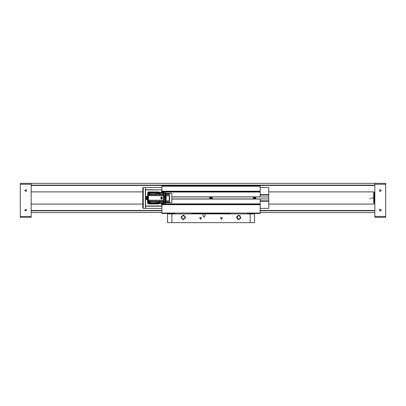 <?xml version="1.0" encoding="UTF-8"?>
<svg xmlns="http://www.w3.org/2000/svg" width="406" height="406" viewBox="0 0 406 406"><rect width="100%" height="100%" fill="white"/><g stroke="black" fill="none" stroke-linecap="round" stroke-linejoin="round"><path stroke-width="0.61" d="M145.571 198.955L146.642 199.635L145.434 198.95L146.683 199.148L147.835 197.955L146.642 196.758L147.677 198.554L145.607 198.554L146.642 196.758L147.677 198.554L145.607 198.554L146.642 196.758L145.551 197.458L145.551 197.154L146.642 196.758M145.571 196.956L146.642 196.276L145.571 196.956L146.571 196.758M31.176 183.38L31.176 184.253L20.3 184.253L20.3 183.38L385.7 183.38L385.7 217.311L374.824 217.311L374.824 216.444L385.7 216.444M20.3 216.444L31.176 216.444L31.176 217.311L20.3 217.311L20.3 184.253M268.747 191.865L373.738 191.865L374.175 192.302L374.175 202.305M385.7 184.253L374.824 184.253L374.824 183.38M374.175 193.718L374.479 193.388L374.479 202.523L374.824 202.523M254.521 213.465L254.521 222.62L167.521 222.62L167.521 213.465M167.521 213.916L254.521 213.916M227.005 213.048L230.05 213.048L230.05 213.916M247.452 213.916L247.452 213.048L250.497 213.048M171.545 213.048L174.59 213.048L174.59 213.916M191.987 213.916L191.987 213.048L195.032 213.048M260.175 185.775L260.175 186.187L161.867 186.187L161.867 185.775L260.175 185.775M161.867 186.187L161.867 191.236L260.175 191.236L260.175 192.058L161.867 192.058L161.867 192.515L161.867 190.343L161.542 189.78M161.867 205.568L161.212 206.218L161.867 205.568L161.867 203.391L161.867 203.848L260.175 203.848L260.175 204.675L161.867 204.675L161.867 213.048L260.175 213.048L260.175 213.465L247.452 213.465M174.59 213.465L161.867 213.465L161.867 213.048M253.456 197.042L255.826 197.209L253.217 196.874L255.826 196.869M253.456 197.478L255.826 197.646L253.217 197.306L255.826 197.209M253.456 197.91L255.826 198.077L253.217 197.742L255.826 197.646M253.456 198.346L255.826 198.514L253.217 198.179L255.826 198.077M253.456 198.783L255.826 198.95L253.217 198.61L255.826 198.514M209.958 197.042L212.328 197.209L209.714 196.874L212.328 196.869M209.958 197.478L212.328 197.646L209.714 197.306L212.328 197.209M209.958 197.91L212.328 198.077L209.714 197.742L212.328 197.646M209.958 198.346L212.328 198.514L209.714 198.179L212.328 198.077M209.958 198.783L212.328 198.95L209.714 198.61L212.328 198.514M145.51 206.009L145.51 208.395L161.867 208.395M260.175 208.395L268.747 208.395L268.747 187.516L260.175 187.516M145.424 187.602L145.51 189.896M145.424 205.893L145.399 208.395L145.399 205.852M145.399 190.059L145.399 187.516L145.424 190.018M143.247 208.395L142.81 207.958L142.81 187.948L143.247 187.516L143.247 208.395L145.399 208.395M165.851 201.934L169.591 201.934L169.591 202.614L165.851 202.614L165.851 193.276L171.855 193.276L171.855 202.614L165.851 202.63M165.851 193.297L169.591 193.297L169.591 194.464L165.851 194.464M165.851 195.494L169.591 195.494L169.591 201.066L165.851 201.066M169.591 195.494L169.266 195.667L169.266 200.98L169.591 201.066M169.591 193.297L169.266 193.449L169.591 194.464M169.591 201.934L169.266 202.183L169.591 202.614M373.738 191.865L373.738 204.045L374.175 203.609M146.683 199.148L148.053 199.148L148.053 203.173L147.784 203.173L148.383 203.771L147.926 203.173L147.926 199.493L147.571 203.173L147.571 199.417L148.053 199.148L147.926 199.493L145.338 198.904L145.551 197.154M159.599 203.391L158.822 203.985L148.383 203.985L147.571 203.173M146.642 199.153L147.784 199.635L146.642 199.635M146.642 196.276L147.571 196.276L147.784 192.733L147.784 196.276L146.642 196.631L147.713 196.631L147.784 196.276L148.053 196.758L147.713 196.631L148.053 192.733L148.053 196.758L146.683 196.758M147.571 192.733L148.383 191.926L148.053 192.733M159.416 192.865L158.822 191.926L159.599 192.515M159.274 193.226L158.822 192.282L148.383 192.139L158.822 192.139L159.441 192.733M154.681 203.497L158.822 203.497L158.822 203.771L159.416 203.173L158.822 203.629L152.519 203.497M159.274 202.68L159.147 203.173L159.147 202.492M146.388 197.443L146.048 197.95L146.353 198.473L146.931 198.473L147.236 197.961L146.942 197.443L146.434 197.473M149.464 201.858L148.804 202.244L149.043 202.685L149.55 202.68L149.56 201.924M149.56 193.987L149.555 193.236L149.068 193.215L148.809 193.672L149.479 194.063L149.093 194.073M157.655 202.041L157.645 202.675L158.132 202.695L158.167 201.98M158.376 193.687L158.142 193.215L157.655 193.226L157.437 193.687M165.805 193.028L165.481 192.703L165.156 193.028L165.156 202.883L165.749 203.066L165.653 193.302M183.289 219.575L185.466 217.398L183.289 215.221L181.117 217.398L183.081 219.565M238.753 219.575L240.925 217.398L238.753 215.221L236.576 217.398L238.753 219.575L238.368 219.539M181.177 217.926L182.761 215.287L185.4 216.87L183.816 219.509L181.177 217.926L182.761 215.287L185.4 216.87L183.816 219.509L181.177 217.926L182.761 215.287L185.4 216.87L183.816 219.509L181.177 217.926M239.941 215.576L240.57 218.585L237.561 219.22L236.931 216.21L239.941 215.576M183.888 215.307L185.38 217.997L182.69 219.489L181.198 216.799L183.888 215.307L185.461 217.494L183.7 219.534M24.649 190.561L26.283 191.5L26.283 189.617L24.649 190.561M24.649 210.135L26.283 211.074L26.283 209.191L24.649 210.135M381.351 210.135L379.717 209.191L379.717 211.074L381.351 210.135M381.351 190.561L379.717 189.617L379.717 191.5L381.351 190.561M200.579 219.357L201.523 217.723L199.64 217.723L200.579 219.357M221.463 219.357L222.402 217.723L220.519 217.723L221.463 219.357M146.642 197.301L146.074 198.28L147.205 198.28L146.642 197.301M146.642 197.108L145.906 198.377L147.373 198.377L146.642 197.108M202.975 213.916L202.975 215.373L204.061 217.398L205.147 215.373L205.147 213.916M239.119 219.539L236.607 217.768L238.383 215.256M150.23 202.548L148.581 202.929L149.068 201.31M149.408 201.752L148.956 202.655L149.809 202.183M149.809 193.728L149.296 193.124L148.774 193.703L149.408 194.159M157.396 202.147L157.98 202.777L158.365 202.01M149.241 201.543L148.769 202.751L150.007 202.361M157.188 202.29L158.005 202.97L158.604 202.086M374.824 212.526L260.175 212.526M161.867 212.526L31.176 212.526M31.176 185.121L374.824 185.121M374.824 210.785L260.175 210.785M161.867 210.785L31.176 210.785M31.176 210.465L161.867 210.465M260.175 210.465L374.824 210.465M374.824 185.446L31.176 185.446M31.176 216.444L31.176 184.253M373.738 198.062L371.556 198.062L373.738 197.844M369.561 198.544L370.627 199.031M374.824 184.253L374.824 216.444M239.286 219.509L238.961 219.565M237.5 213.916L240.002 213.916L237.5 213.916M227.005 213.916L227.005 213.465M250.497 213.465L250.497 213.916M182.04 213.916L184.537 213.916L182.04 213.916M171.545 213.916L171.545 213.465M195.032 213.465L195.032 213.916M260.175 191.236L260.175 186.187M171.855 196.869L260.175 196.869L260.175 192.058M260.175 203.848L260.175 199.041L171.855 199.041M260.175 213.048L260.175 204.675M230.05 213.465L191.987 213.465M161.867 191.647L260.175 191.647M260.175 204.264L161.867 204.264M158.99 202.335L157.959 203.345L149.246 203.345L148.205 202.31L148.012 197.955L148.205 193.596L149.246 192.561L157.959 192.561L158.99 193.576M148.165 201.356L148.88 201.021M145.338 205.568L145.987 206.218L145.338 205.568L145.338 198.935M145.338 196.859L145.338 190.343L145.987 189.688L145.455 189.967M145.551 199.234L145.526 206.03M145.987 189.688L161.649 189.906L145.526 189.881M145.419 190.023L145.338 190.343M161.674 206.03L161.649 203.391M161.212 206.218L145.987 206.218M145.551 198.752L145.551 198.453L146.571 199.148M161.674 189.881L161.867 190.343M152.473 203.391L154.732 203.391L152.473 203.391M148.19 199.382L148.083 199.661L148.19 199.382M148.012 197.955L148.028 197.59L148.012 197.955M146.936 198.153L147.221 197.986M146.388 198.468L146.723 198.351M146.916 197.433L146.617 197.6M149.068 194.601L149.296 192.667L150.23 193.363M158.883 202.249L156.965 202.518M156.965 193.388L157.909 192.667L158.883 193.662M158.406 193.799L157.909 193.124L157.396 193.758M149.027 201.873L148.992 202.142M149.093 202.685L149.494 202.685M148.824 202.3L149.043 202.462M149.027 193.261L148.992 193.53M148.824 193.687L149.043 193.85M158.157 202.462L158.396 202.254M158.107 202.685L157.706 202.685M157.421 202.284L157.65 202.533M157.64 193.261L157.604 193.53M151.245 203.198L149.251 201.559L148.459 200.199L148.459 195.712L149.251 194.347L151.245 192.713M151.671 203.391L155.889 203.391L151.656 203.386L155.889 203.391L155.894 202.838L150.626 202.838M151.626 203.376L156.67 203.391L159.056 202.391L159.456 203.391L163.456 203.376L160.238 203.386L160.172 202.609L158.639 201.097L148.926 201.097M155.889 192.693L151.656 192.52L156.67 192.515L155.889 192.693L155.955 193.302L150.306 193.302M155.889 192.535L151.626 192.535M150.626 193.073L155.894 193.073M149.251 194.347L156.741 194.347L155.955 193.302M156.741 194.347L149.19 194.428M156.828 194.428L157.487 194.814L148.926 194.814M157.487 194.814L163.456 194.814L163.456 195.712L148.459 195.712M148.459 200.199L163.456 200.199L163.456 195.712M160.969 198.879L162.187 198.879L160.969 198.879L160.969 197.032L162.187 197.032L162.187 198.879L162.187 197.032L160.969 197.032M163.456 200.199L163.456 201.097L158.639 201.097M157.487 201.097L156.828 201.477L149.19 201.477M156.828 201.477L149.251 201.559M150.306 202.609L155.955 202.609L156.741 201.559M155.889 203.167L159.492 201.98L160.238 203.167M158.639 194.814L159.492 194.246L160.238 192.743L159.492 193.926L155.889 192.743M160.238 192.743L163.456 192.515L163.456 194.814M163.456 201.097L163.456 203.376L160.238 203.391L163.456 203.391M159.299 194.428L163.456 194.428M163.456 201.477L159.299 201.477M163.456 201.559L159.385 201.559M160.172 202.609L163.456 202.609M163.456 202.838L160.233 202.838M157.477 193.799L158.65 193.799M160.238 192.515L163.456 192.515L159.456 192.515L159.056 193.52L156.68 192.693M159.385 194.347L163.456 194.347M163.456 193.302L160.172 193.302M160.233 193.073L163.456 193.073M163.456 194.753L163.892 194.753L163.892 195.763L163.456 195.763M163.456 200.143L163.892 200.143L163.892 195.763M163.892 200.143L163.892 201.158L163.456 201.158M163.892 194.753L163.892 192.647L163.456 192.647M163.456 203.264L163.892 203.264L163.892 201.158M163.456 192.535L160.238 192.535M160.969 197.128L162.116 197.128L162.116 198.783L160.969 198.783M161.162 197.128L161.162 198.783M164.694 199.371L164.577 195.494L165.11 195.494L165.11 194.464L164.755 194.18L165.11 194.235L165.11 192.931L164.653 192.931L164.755 194.18L164.653 192.931M163.892 201.934L165.11 201.934L164.831 200.975L165.11 201.066M165.11 201.934L165.11 202.203L163.892 202.203M163.892 202.98L165.11 202.98L165.11 202.203M165.11 195.494L165.11 200.975M165.11 195.677L164.577 195.494M164.592 195.677L164.831 200.975M169.266 193.449L165.851 193.454M165.851 194.235L166.11 193.454M166.11 194.235L169.266 194.251M169.266 195.667L165.851 195.677M165.851 200.975L166.11 200.975L166.11 195.677M166.11 200.975L169.266 200.98M169.266 202.183L165.851 202.203M165.851 202.452L166.11 202.203M166.11 202.452L169.266 202.457M171.87 213.916L171.87 222.62M250.172 222.62L250.172 213.916M145.551 189.906L145.551 196.677M260.175 201.229L268.747 201.229M260.175 194.677L268.747 194.677M145.551 206.004L161.649 206.004M158.822 203.985L148.383 203.985M148.383 191.926L158.822 191.926M161.649 192.515L161.649 189.906M260.175 200.808L268.747 200.808M260.175 195.098L268.747 195.098M171.855 198.935L209.74 198.935M212.302 198.935L253.237 198.935M255.8 198.935L268.747 198.935M171.855 196.976L209.861 196.976M212.176 196.976L253.364 196.976M255.678 196.976L268.747 196.976M152.519 192.408L148.383 192.408M148.053 203.173L148.383 203.497M158.822 203.497L159.147 203.173M158.822 192.408L154.681 192.408M159.147 193.413L159.147 192.733M150.007 193.55L149.296 192.931L149.241 194.362M158.609 193.799L157.909 192.931L157.188 193.621M151.443 203.294L155.889 203.294M151.443 192.617L155.889 192.617M155.889 203.213L156.68 203.213M159.446 203.213L160.238 203.213M155.889 203.264L156.675 203.264M160.238 203.294L163.456 203.294M155.889 192.647L156.675 192.647M160.238 192.693L159.446 192.693M163.456 192.617L160.238 192.617M163.456 195.931L163.892 195.931M163.456 199.975L163.892 199.975M159.451 203.264L160.238 203.264M160.238 192.647L159.451 192.647M161.811 197.128L161.811 198.783M31.176 204.045L142.81 204.045M268.747 204.045L373.738 204.045M31.176 191.865L142.81 191.865M374.479 193.388L374.824 193.388M374.175 202.188L374.479 202.523M255.582 197.042L255.826 196.874M255.582 197.478L255.826 197.306M255.582 197.91L255.826 197.742M255.582 198.346L255.826 198.179M255.582 198.783L255.826 198.61M212.084 197.042L212.328 196.874M212.084 197.478L212.328 197.306M212.084 197.91L212.328 197.742M212.084 198.346L212.328 198.179M212.084 198.783L212.328 198.61M145.51 187.516L161.867 187.516M143.247 187.516L145.399 187.516M155.889 192.515L151.671 192.515M163.892 193.276L164.653 193.276M165.653 202.604L165.805 202.883M165.308 193.302L165.156 193.028M165.308 202.604L165.156 202.883"/></g></svg>
